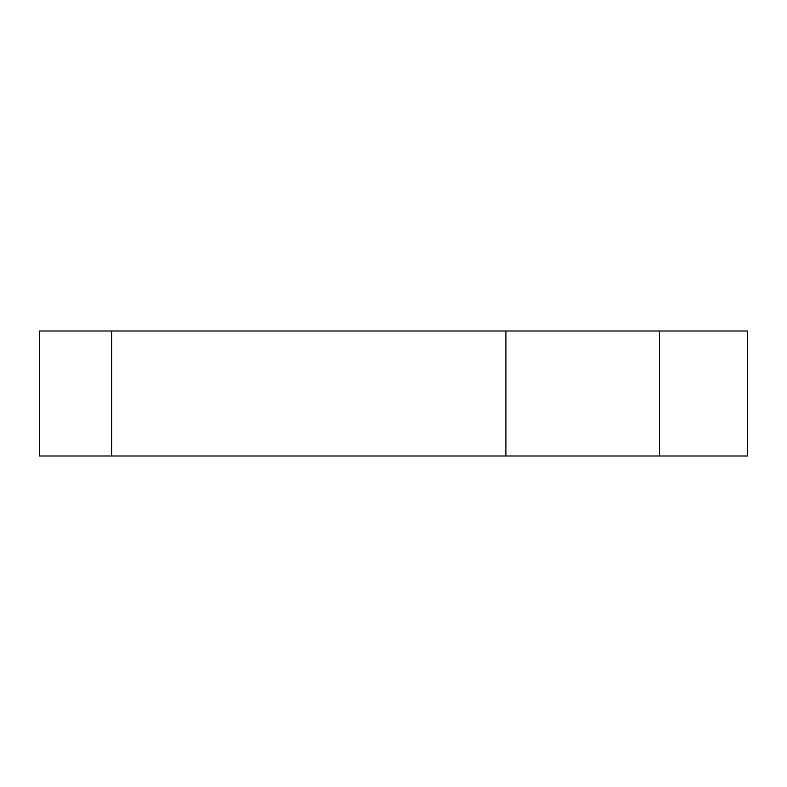 <?xml version="1.0" encoding="UTF-8"?>
<svg xmlns="http://www.w3.org/2000/svg" width="787" height="787" viewBox="0 0 787 787"><rect width="100%" height="100%" fill="white"/><g stroke="black" fill="none" stroke-linecap="round" stroke-linejoin="round"><path stroke-width="1.18" d="M505.893 331.002L747.65 331.002L747.65 455.998L39.35 455.998L39.35 331.002L505.893 331.002L505.893 455.998M111.626 455.998L111.626 331.002M659.545 455.998L659.545 331.002"/></g></svg>
